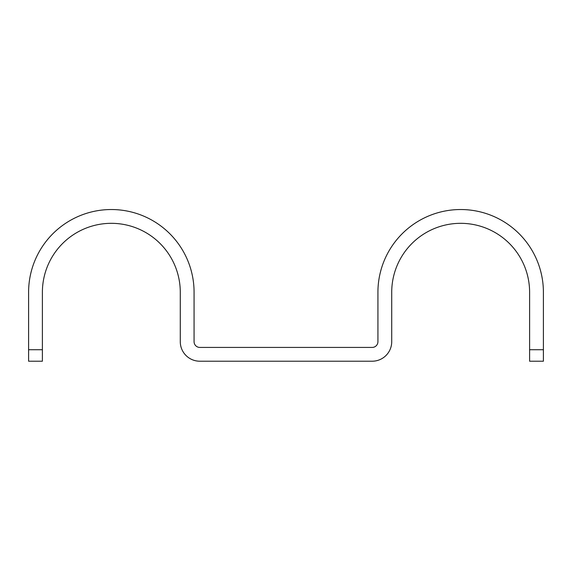 <?xml version="1.0" encoding="UTF-8"?>
<svg xmlns="http://www.w3.org/2000/svg" width="572" height="572" viewBox="0 0 572 572"><rect width="100%" height="100%" fill="white"/><g stroke="black" fill="none" stroke-linecap="round" stroke-linejoin="round"><path stroke-width="0.86" d="M529.608 361.211L529.608 292.263A68.947 68.947 0 0 0 460.667 223.323A68.947 68.947 0 0 0 391.72 292.263L391.72 341.677A19.534 19.534 0 0 1 372.186 361.211L199.814 361.211A19.534 19.534 0 0 1 180.28 341.677L180.28 292.263A68.947 68.947 0 0 0 111.333 223.323A68.947 68.947 0 0 0 42.392 292.263L42.392 361.211L28.6 361.211L28.6 292.263A82.733 82.733 0 0 1 111.333 209.531A82.733 82.733 0 0 1 194.072 292.263L194.072 341.677A5.749 5.749 0 0 0 199.814 347.426L372.186 347.426A5.749 5.749 0 0 0 377.928 341.677L377.928 292.263A82.733 82.733 0 0 1 460.667 209.531A82.733 82.733 0 0 1 543.4 292.263L543.4 361.211L529.608 361.211M543.4 349.721L529.608 349.721M28.6 349.721L42.392 349.721"/></g></svg>
